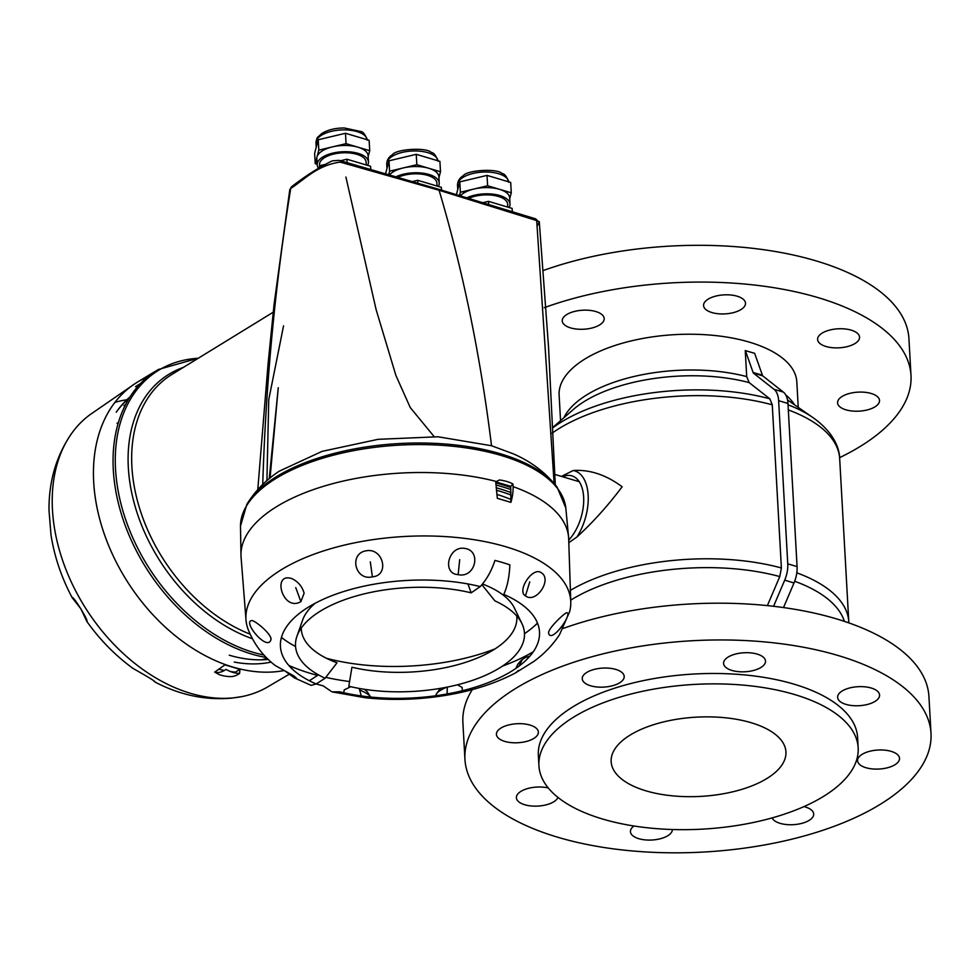 <?xml version="1.0" encoding="UTF-8"?>
<svg xmlns="http://www.w3.org/2000/svg" width="980" height="980" viewBox="0 0 980 980"><rect width="100%" height="100%" fill="white"/><g stroke="black" fill="none" stroke-linecap="round" stroke-linejoin="round"><path stroke-width="1.47" d="M270.051 477.995L278.259 387.713L269.255 478.644M345.903 177.049L376.099 309.558L395.908 375.475L410.252 407.545L434.091 436.566M518.653 670.345L515.296 673.039L533.831 661.451C544.12 653.991 552.696 645.048 559.556 634.636L569.711 611.471A162.643 73.733 176.8 0 0 570.789 602.565L568.657 538.167A164.077 74.37 176.8 0 0 541.426 500.119A164.077 74.37 176.8 0 0 513.116 486.631A164.077 74.37 -3.2 0 1 568.596 537.432M557.044 487.011C545.676 472.642 531.185 461.617 513.545 453.936L491.531 445.741L437.962 436.774L378.109 439.322L322.077 451.363L279.239 471.184C265.825 480.029 255.021 491.078 246.85 504.345A162.362 73.598 -3.2 0 1 399.032 443.56A162.362 73.598 -3.2 0 1 557.044 486.999L565.803 507.934A162.974 73.88 -3.2 0 0 399.117 445.141A162.974 73.88 -3.2 0 0 240.48 526.125L240.982 555.758A164.077 74.37 -3.2 0 1 326.781 485.321A164.077 74.37 -3.2 0 1 496.456 481.523A164.077 74.37 176.8 0 0 326.071 485.529A164.077 74.37 176.8 0 0 241.019 556.481L246.066 620.72A162.643 73.733 176.8 0 0 248.136 629.442C253.979 644.044 263.007 656.061 275.221 665.518L294.11 676.065L296.572 678.307L294.429 677.903L286.123 671.814M570.789 602.565A162.643 73.733 176.8 0 0 543.741 563.329A162.643 73.733 176.8 0 0 357.921 542.185A162.643 73.733 176.8 0 0 246.066 620.72M288.757 665.395A162.643 73.733 176.8 0 0 317.618 675.379M326.12 677.437A162.643 73.733 176.8 0 0 349.591 681.553M502.52 666.094A162.643 73.733 176.8 0 0 533.341 651.725M495.758 481.891L510.715 486.337L510.899 502.36L497.326 498.318L495.758 481.891L499.396 479.967A32.34 15.705 174.9 0 1 512.969 484.01L510.715 486.337M525.586 595.95C536.219 604.011 552.683 579.058 541.144 572.663C532.826 566.318 516.387 590.989 525.464 595.877L525.586 595.95M316.221 683.954A155.697 70.572 -3.2 0 0 323.192 685.865L331.938 691.856L339.705 691.794A129.74 58.812 176.8 0 0 502.152 676.482A129.74 58.812 176.8 0 0 517.979 601.867A129.74 58.812 176.8 0 0 503.769 594.395C507.358 586.555 509.38 576.706 509.857 564.86A155.697 70.572 -3.2 0 0 494.949 560.425C491.458 571.009 486.546 579.731 480.237 586.591A129.74 58.812 176.8 0 0 310.133 606.081A129.74 58.812 176.8 0 0 316.173 683.979L325.103 678.234A114.648 51.977 -3.2 0 1 296.952 636.228A114.648 51.977 -3.2 0 1 471.16 592.839A4667.801 2585.179 -73.4 0 0 480.237 586.591M294.429 677.903L311.15 685.363L316.173 683.979M548.592 632.418L548.567 633.043C551.128 644.46 573.312 613.027 566.685 612.721C564.701 612.953 549.339 627.176 548.592 632.418M515.296 673.039C496.113 683.036 474.369 690.226 450.065 694.6L444.896 695.494C418.227 699.781 391.718 700.529 365.356 697.76L331.938 691.856M436.076 695.714L436.039 694.587C437.19 692.125 440.829 689.651 446.966 687.152M457.415 684.8L462.144 687.446L462.352 690.729M343.772 692.75L344.213 689.883L350.754 686.711M360.015 690.141C366.042 692.738 369.546 694.992 370.538 696.903L367.316 691.819L364.438 689.308M270.982 639.511L271.007 638.948C270.848 633.558 255.315 620.646 251.75 620.548C242.183 621.467 267.748 652.251 270.982 639.511L270.823 637.858M300.885 601.61L304.118 593.231C302.342 586.775 298.422 581.973 292.371 578.8C271.276 571.156 282.571 612.549 300.885 601.61L295.752 587.633M372.376 576.828C389.795 575.64 383.388 547.771 366.459 550.748C348.635 553.198 354.809 581.14 372.376 576.828L370.318 561.859M458.162 574.635C475.361 578.543 482.013 550.429 464.483 548.371C448.362 545.713 441.637 573.839 458.162 574.635L459.694 559.641M481.903 584.717L494.876 600.85A114.648 51.977 -3.2 0 1 521.948 623.648A114.648 51.977 -3.2 0 1 475.533 679.299A114.648 51.977 -3.2 0 1 348.819 686.245L351.943 667.221A107.947 48.926 176.8 0 0 463.601 662.982A107.947 48.926 176.8 0 0 516.754 615.991M471.16 592.839L467.962 583.957M309.337 680.757L318.427 674.853M301.264 628.045A107.947 48.926 176.8 0 0 337.034 662.786L325.103 678.234M521.948 623.648L514.476 608.176A107.947 48.926 176.8 0 0 482.491 584.007M315.131 603.276A107.947 48.926 176.8 0 0 302.649 620.022L296.952 636.228M510.899 502.36A31.201 17.285 -73.4 0 0 512.969 484.01M288.867 665.518L291.66 668.47M359.231 688.438L361.277 695.923M447.297 687.078L447.113 693.963M522.438 659.405L518.824 666.302M529.751 581.814L525.464 595.877M276.066 671.717A164.077 114.587 -123 0 1 114.599 558.808A164.077 114.587 -123 0 1 135.412 383.401A164.077 114.587 -123 0 1 147.76 376.835A164.077 114.587 57 0 0 136.159 382.911A164.077 114.587 57 0 0 116.669 562.949A164.077 114.587 57 0 0 283.759 670.626M289.137 674.277L266.928 687.348A162.643 113.594 -123 0 1 241.815 696.621A162.643 113.594 -123 0 1 233.24 697.883A162.643 113.594 -123 0 1 83.815 605.322A162.643 113.594 -123 0 1 71.405 433.76A162.643 113.594 -123 0 1 90.123 414.613L135.412 383.401M114.942 402.376A162.643 113.594 -123 0 1 118.629 401.371M119.413 401.188A162.643 113.594 -123 0 1 126.849 399.754M127.425 399.668A162.643 113.594 -123 0 1 128.392 399.534M239.916 669.328L239.61 673.407A31.201 17.285 -73.4 0 1 231.427 676.555A32.34 32.34 0 0 1 219.006 674.497L214.706 672.109L224.947 664.869L239.916 669.328L234.355 672.77M72.165 597.69L80.887 608.825L86.828 621.443C89.278 621.688 72.728 594.774 72.165 597.69C61.483 577.551 54.439 556.689 51.021 535.129L49 510.421C48.718 481.646 56.179 456.104 71.405 433.76M153.444 680.659L154.975 682.007C156.126 681.431 138.842 671.741 133.133 668.495C115.432 655.62 99.997 639.94 86.828 621.443M214.706 672.109A31.201 17.285 -73.4 0 0 226.025 669.377A32.34 21.866 -125.8 0 0 239.61 673.407M839.603 457.648A233.387 105.803 176.8 0 0 910.996 375.475A233.387 105.803 176.8 0 0 818.129 297.638A233.387 105.803 176.8 0 0 544.231 307.683M910.996 375.475L908.938 338.713A233.387 105.803 176.8 0 0 816.071 260.876A233.387 105.803 176.8 0 0 543.153 270.566M845.924 409.824A21.009 9.518 176.8 0 0 868.145 409.701A21.009 9.518 176.8 0 0 879.513 400.477A21.009 9.518 176.8 0 0 871.147 393.47A21.009 9.518 176.8 0 0 848.937 393.605A21.009 9.518 176.8 0 0 837.569 402.829A21.009 9.518 176.8 0 0 845.924 409.824M825.969 346.491A21.009 9.518 176.8 0 0 848.178 346.369A21.009 9.518 176.8 0 0 859.546 337.145A21.009 9.518 176.8 0 0 851.191 330.138A21.009 9.518 176.8 0 0 828.97 330.26A21.009 9.518 176.8 0 0 817.602 339.484A21.009 9.518 176.8 0 0 825.969 346.491M711.921 312.559A21.009 9.518 176.8 0 0 734.143 312.424A21.009 9.518 176.8 0 0 745.511 303.2A21.009 9.518 176.8 0 0 737.156 296.205A21.009 9.518 176.8 0 0 714.935 296.328A21.009 9.518 176.8 0 0 703.567 305.552A21.009 9.518 176.8 0 0 711.921 312.559M570.593 327.896A21.009 9.518 176.8 0 0 592.814 327.773A21.009 9.518 176.8 0 0 604.182 318.549A21.009 9.518 176.8 0 0 595.828 311.542A21.009 9.518 176.8 0 0 573.606 311.677A21.009 9.518 176.8 0 0 562.238 320.889A21.009 9.518 176.8 0 0 570.593 327.896M798.235 407.374L796.814 381.857A119.033 53.961 176.8 0 0 749.443 342.167A119.033 53.961 176.8 0 0 623.537 342.89A119.033 53.961 176.8 0 0 559.127 395.148L560.548 420.665M931 733.359A233.387 105.803 176.8 0 0 838.133 655.522A233.387 105.803 176.8 0 0 591.259 656.943A233.387 105.803 176.8 0 0 464.949 759.414A233.387 105.803 176.8 0 0 703.885 852.024A233.387 105.803 176.8 0 0 931 733.359L928.942 696.596A233.387 105.803 176.8 0 0 836.075 618.76A233.387 105.803 176.8 0 0 563.169 628.437M472.336 689.589A233.387 105.803 176.8 0 0 462.891 722.652L464.949 759.414M751.109 722.701A87.526 39.678 176.8 0 0 658.536 723.228A87.526 39.678 176.8 0 0 611.165 761.656A87.526 39.678 176.8 0 0 700.774 796.385A87.526 39.678 176.8 0 0 785.936 751.88A87.526 39.678 176.8 0 0 751.109 722.701M794.56 694.526A159.875 72.471 176.8 0 0 625.461 695.506A159.875 72.471 176.8 0 0 538.927 765.698A159.875 72.471 176.8 0 0 702.599 829.129A159.875 72.471 176.8 0 0 858.174 747.85A159.875 72.471 176.8 0 0 794.56 694.526M530.021 725.065A21.009 9.518 -3.2 0 1 538.375 732.072A21.009 9.518 -3.2 0 1 517.93 742.742A21.009 9.518 -3.2 0 1 496.431 734.412A21.009 9.518 -3.2 0 1 507.799 725.188A21.009 9.518 -3.2 0 1 530.021 725.065M557.975 797.426A21.009 9.518 -3.2 0 1 524.741 804.752A21.009 9.518 -3.2 0 1 516.387 797.745A21.009 9.518 -3.2 0 1 526.848 788.79A21.009 9.518 -3.2 0 1 548.261 787.945M672.378 829.509A21.009 9.518 -3.2 0 1 660.839 838.611A21.009 9.518 -3.2 0 1 638.789 838.684A21.009 9.518 -3.2 0 1 630.434 831.689A21.009 9.518 -3.2 0 1 633.95 825.993M803.931 806.614A21.009 9.518 -3.2 0 1 805.34 806.993A21.009 9.518 -3.2 0 1 813.694 814A21.009 9.518 -3.2 0 1 795.001 824.548A21.009 9.518 -3.2 0 1 772.13 817.908M891.163 751.354A21.009 9.518 -3.2 0 1 899.518 758.361A21.009 9.518 -3.2 0 1 879.072 769.043A21.009 9.518 -3.2 0 1 857.573 760.713A21.009 9.518 -3.2 0 1 868.942 751.489A21.009 9.518 -3.2 0 1 891.163 751.354M871.208 688.021A21.009 9.518 -3.2 0 1 879.562 695.028A21.009 9.518 -3.2 0 1 859.117 705.71A21.009 9.518 -3.2 0 1 837.618 697.368A21.009 9.518 -3.2 0 1 848.986 688.144A21.009 9.518 -3.2 0 1 871.208 688.021M731.925 670.442A21.009 9.518 -3.2 0 1 723.571 663.436A21.009 9.518 -3.2 0 1 734.939 654.211A21.009 9.518 -3.2 0 1 757.16 654.089A21.009 9.518 -3.2 0 1 765.515 661.083A21.009 9.518 -3.2 0 1 754.147 670.308A21.009 9.518 -3.2 0 1 731.925 670.442M590.609 685.78A21.009 9.518 -3.2 0 1 582.243 678.773A21.009 9.518 -3.2 0 1 593.611 669.561A21.009 9.518 -3.2 0 1 615.832 669.426A21.009 9.518 -3.2 0 1 624.199 676.433A21.009 9.518 -3.2 0 1 612.819 685.657A21.009 9.518 -3.2 0 1 590.609 685.78M783.51 607.563L794.008 582.965A22.173 12.274 -73.4 0 0 797.071 566.599L787.957 403.454A22.173 12.274 -73.4 0 0 783.339 392.074L762.648 375.83A1.164 0.649 106.6 0 1 762.416 375.23L754.649 353.315L745.253 350.595L746.699 376.602L749.136 382.592L769.839 398.823L772.264 404.813L781.391 567.959L779.774 576.571L767.377 605.615M568.89 542.626L576.963 536.966C592.741 522.536 607.808 505.815 622.141 486.778C606.167 474.871 589.862 469.445 573.251 470.498L561.405 476.403M773.563 606.302L784.698 580.185A22.173 12.274 -73.4 0 0 787.761 563.831L778.635 400.685A22.173 12.274 -73.4 0 0 774.016 389.305L753.338 373.049A1.164 0.649 106.6 0 1 753.093 372.461L745.339 350.546M753.093 372.461L762.416 375.23M858.174 747.85L857.598 737.462A159.875 72.471 176.8 0 0 793.984 684.15A159.875 72.471 176.8 0 0 624.873 685.118A159.875 72.471 176.8 0 0 538.351 755.311L538.927 765.698M140.459 383.596A161.271 112.639 57 0 0 136.931 385.74L135.534 386.659M140.214 383.841A161.271 112.639 57 0 0 136.232 386.206M130.046 396.851A156.371 109.209 57 0 0 117.196 410.865L116.216 412.213M129.323 398.002A155.747 108.78 57 0 0 116.706 411.551M229.259 655.204A148.666 103.831 57 0 0 268.25 659.418M234.269 662.064A148.666 103.831 57 0 0 271.142 662.088M218.626 669.168A151.704 105.95 57 0 0 224.322 670.479M230.533 671.557A151.704 105.95 57 0 0 235.408 672.145M261.697 659.81A140.361 98.037 57 0 0 267.05 658.242M266.915 480.641L268.753 399.62L283.563 325.801M262.714 485.333C265.788 383.829 275.123 284.862 290.717 188.442L289.786 189.704L274.008 304.903L268.091 363.752L257.777 489.584M538.167 221.296L539.208 222.411L537.212 225.939L536.697 220.586L554.116 483.336M290.717 188.442L291.513 186.825C305.074 176.204 318.647 167.543 332.245 160.843L339.105 160.365L438.109 189.103A3.504 1.936 -73.4 0 1 439.077 190.255L340.183 162.104C317.067 165.338 305.062 179.144 290.717 188.442M438.109 189.103L535.595 218.834L536.697 220.586L439.077 190.255C462.915 270.345 480.396 355.507 491.531 445.741M495.807 482.883A161.271 73.108 -3.2 0 1 510.788 487.489M495.929 484.965A161.271 73.108 -3.2 0 1 510.886 489.559M496.137 487.734A156.371 70.879 -3.2 0 1 510.984 492.585M496.37 490.196A155.747 70.597 -3.2 0 1 511.009 495.023M496.823 494.361A148.666 67.387 -3.2 0 1 510.972 499.482M537.555 623.219A145.873 66.126 -3.2 0 1 534.994 625.51L533.083 627.163A143.533 65.06 -3.2 0 1 524.484 633.705M295.556 646.506A143.533 65.06 -3.2 0 1 286.283 640.957L284.2 639.524A145.873 66.126 -3.2 0 1 281.407 637.539M495.17 648.809A143.533 65.06 -3.2 0 1 326.377 658.242M286.283 640.957A143.533 65.06 -3.2 0 1 281.444 637.38M537.481 623.06A143.533 65.06 -3.2 0 1 533.083 627.163M536.587 220.022L535.435 218.785M347.116 162.631L346.932 159.226L370.587 166.269L370.759 169.393M346.932 159.226L340.501 160.757M325.679 164.285L319.676 165.706L319.786 167.58M319.676 165.706L319.076 167.984M319.59 166.049L319.517 164.701A23.336 10.584 -3.2 0 1 345.646 152.758A23.336 10.584 -3.2 0 1 366.116 162.092L366.287 164.995M318.574 168.278A25.676 11.638 -3.2 0 1 317.189 164.836A25.676 11.638 -3.2 0 1 345.928 151.692A25.676 11.638 -3.2 0 1 368.455 161.97A25.676 11.638 -3.2 0 1 367.549 165.363M317.152 164.211L315.217 163.648L314.641 153.26L318.231 139.748L345.474 133.268L369.129 140.312L369.717 150.687L368.149 156.592M317.189 164.836L316.834 158.601A25.676 11.638 -3.2 0 1 317.018 156.886L318.806 150.124L346.062 143.656L369.717 150.687M315.217 163.648L317.018 156.886A25.676 11.638 -3.2 0 1 332.428 146.89A25.676 11.638 -3.2 0 1 357.884 147.172A25.676 11.638 -3.2 0 1 368.1 155.734L368.455 161.97M318.231 139.748L318.806 150.124M345.474 133.268L346.062 143.656M441.515 190.12L441.368 187.327L417.701 180.296L417.86 183.113M417.701 180.296L412.494 181.533M397.99 177.282A23.336 10.584 -3.2 0 1 416.414 173.815A23.336 10.584 -3.2 0 1 436.896 183.162L437.055 186.053M396.091 176.719A25.676 11.638 -3.2 0 1 403.564 174.183A25.676 11.638 -3.2 0 1 439.224 183.027A25.676 11.638 -3.2 0 1 438.329 186.433M385.593 173.668L389.011 160.806L416.255 154.326L439.91 161.369L440.498 171.757L438.93 177.65M416.255 154.326L416.831 164.714L440.498 171.757M389.011 160.806L389.587 171.194L403.209 167.948A25.676 11.638 -3.2 0 1 428.664 168.229A25.676 11.638 -3.2 0 1 438.881 176.792L439.224 183.027M389.55 174.82A25.676 11.638 -3.2 0 1 403.209 167.948L416.831 164.714M388.693 174.575L389.587 171.194M390.028 174.318A25.676 11.638 -3.2 0 1 389.011 173.387M488.653 204.33L488.481 201.353L512.136 208.397L512.32 211.594M488.481 201.353L483.091 202.639M468.832 198.315A23.336 10.584 -3.2 0 1 493.626 195.388A23.336 10.584 -3.2 0 1 507.677 204.22L507.836 207.111M466.946 197.752A25.676 11.638 -3.2 0 1 494.337 194.346A25.676 11.638 -3.2 0 1 510.004 204.085A25.676 11.638 -3.2 0 1 509.11 207.49M456.411 194.579L459.779 181.864L487.036 175.396L510.69 182.427L511.266 192.815L509.698 198.707M460.796 195.375A25.676 11.638 -3.2 0 1 459.779 194.444M459.498 195.498L460.367 192.252L487.611 185.771L511.266 192.815M459.779 181.864L460.367 192.252M487.036 175.396L487.611 185.771M460.429 195.78A25.676 11.638 -3.2 0 1 473.989 189.018A25.676 11.638 -3.2 0 1 499.445 189.299A25.676 11.638 -3.2 0 1 509.661 197.862L510.004 204.085M848.839 622.888L848.79 621.847A157.535 71.418 176.8 0 0 796.801 572.835M848.79 621.847L839.676 458.689A157.535 71.418 176.8 0 0 788.312 409.922M570.605 590.242A157.535 71.418 -3.2 0 1 781.391 567.959M552.046 433.209A157.535 71.418 -3.2 0 1 772.264 404.813M794.572 404.838A119.033 53.961 176.8 0 0 785.703 394.879M563.904 417.737A119.033 53.961 -3.2 0 1 746.699 376.602M552.855 427.39L573.153 409.64A122.402 55.48 -3.2 0 1 749.136 382.592M552.867 427.782A154.166 69.886 -3.2 0 1 769.839 398.823M570.764 600.128A154.166 69.886 -3.2 0 1 779.774 576.571M784.698 580.185L794.008 582.965M787.761 563.831L797.071 566.599M778.635 400.685L787.957 403.454M774.016 389.305L783.339 392.074M753.338 373.049L762.648 375.83M573.251 470.498A42.949 23.79 106.6 0 1 588.159 495.268A42.949 23.79 106.6 0 1 576.963 536.966M562.495 476.721A37.338 20.678 106.6 0 1 583.492 495.157A37.338 20.678 106.6 0 1 568.755 540.054M787.516 399.938L813.094 417.688A154.166 69.886 176.8 0 0 788.03 404.752M844.368 621.369A154.166 69.886 176.8 0 0 794.682 581.263M252.362 638.715A153.517 107.212 -123 0 1 133.488 500.425A153.517 107.212 -123 0 1 183.37 367.402M198.242 358.264A162.472 113.472 57 0 0 118.311 491.776A162.472 113.472 57 0 0 253.281 652.349A162.472 113.472 57 0 0 264 655.044M250.084 634.134A151.753 105.987 -123 0 1 139.172 506.954A151.753 105.987 -123 0 1 171.978 374.397L273.2 312.228M198.511 358.104L158.478 369.46A163.342 114.072 57 0 0 125.661 526.689A163.342 114.072 57 0 0 266.352 657.531M367.194 139.724A25.676 11.638 176.8 0 0 344.703 129.887A25.676 11.638 176.8 0 0 315.964 143.019C316.503 139.307 317.177 137.286 317.986 136.967L321.624 133.635C327.455 129.899 335.013 128.013 344.323 127.976L360.554 131.455C363.029 131.553 365.258 134.456 367.231 140.152M437.962 160.793A25.676 11.638 176.8 0 0 402.339 152.378A25.676 11.638 176.8 0 0 386.745 164.089L386.99 168.425M391.988 170.618A25.676 11.638 176.8 0 0 393.788 171.5M508.743 181.851A25.676 11.638 176.8 0 0 483.912 172.027A25.676 11.638 176.8 0 0 457.697 183.432A25.676 11.638 176.8 0 0 457.513 185.147L457.758 189.483M462.756 191.688A25.676 11.638 176.8 0 0 464.569 192.57M579.254 481.707L554.888 474.455M288.843 665.481L293.522 670.185M436.039 694.587L440.253 688.389M515.848 668.433L517.82 664.22L521.213 660.3L525.317 657.58L529.984 656.061M522.855 590.315L522.879 591.92M241.815 696.621L231.231 698.177C205.151 700.394 179.732 695.004 154.963 682.007M839.676 458.689C839.529 447.725 833.208 431.984 813.094 417.688M136.183 382.898L154.387 371.837M125.685 404.446L123.921 405.585M118.458 422.441L117.012 423.348M240.48 526.125L246.85 504.345M555.293 484.769L548.518 346.834L539.27 221.603M565.803 507.934L568.608 537.444M289.786 189.704L291.513 186.825M539.208 222.411L535.656 218.846M315.964 143.019L316.209 147.355M438.011 161.222C436.039 155.514 433.809 152.623 431.335 152.513C426.545 147.074 396.104 149.058 392.551 154.595C388.778 156.935 386.843 160.095 386.745 164.089M508.779 182.28C506.819 176.584 504.59 173.681 502.115 173.583C497.326 168.143 466.872 170.128 463.332 175.665C459.559 178.005 457.623 181.165 457.513 185.147"/></g></svg>
